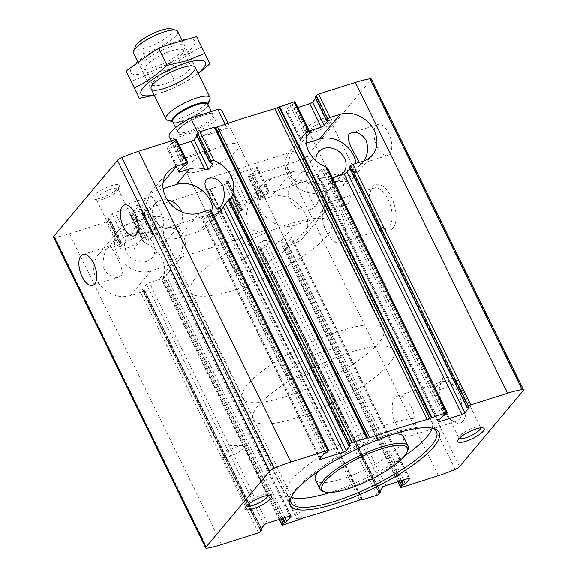<?xml version="1.0" encoding="UTF-8"?>
<svg xmlns="http://www.w3.org/2000/svg" width="577" height="577" viewBox="0 0 577 577"><rect width="100%" height="100%" fill="white"/><g stroke="black" fill="none" stroke-linecap="round" stroke-linejoin="round"><path stroke-width="0.43" stroke-dasharray="2.88 2.16" d="M178.113 257.493C182.815 252.055 183.926 244.648 181.459 235.265C177.29 228.896 172.393 226.436 166.775 227.886C162.303 230.23 162.433 235.265 167.164 242.989C171.456 253.014 174.593 258.265 176.569 258.734L178.113 257.493M264.8 229.963L262.384 231.478C256.44 233.692 246.336 227.886 246.112 217.991C246.884 208.47 249.04 202.678 252.589 200.63C253.851 198.935 268.428 224.403 264.8 229.963M121.689 275.424L119.266 276.938C113.33 279.153 103.218 273.347 103.002 263.444C103.773 253.923 105.93 248.139 109.471 246.09C110.734 244.396 125.31 269.863 121.689 275.424M261.042 528.857L143.723 289.38L143.11 289.575A1.471 0.375 -26.1 0 1 142.31 289.604A1.471 0.375 -26.1 0 1 142.404 289.344L146.551 284.396A2.452 0.627 -26.1 0 1 149.457 282.716L158.661 279.795A26.975 22.553 -140 0 0 167.864 273.714A26.975 22.553 -140 0 0 169.732 271.046C170.417 269.769 170.525 269.308 170.049 269.668L164.697 276.729A26.975 22.553 40 0 1 164.33 277.422L162.05 280.328M148.693 217.507L128.245 223.999A26.975 22.553 40 0 0 119.042 230.079A26.975 22.553 40 0 0 120.658 259.996A26.975 22.553 40 0 0 151.181 270.822L171.629 264.331A26.975 22.553 40 0 0 180.832 258.251A26.975 22.553 40 0 0 179.216 228.333A26.975 22.553 40 0 0 148.693 217.507L135.725 232.971L126.522 235.892A2.452 0.627 153.9 0 0 123.615 237.573L112.147 214.161A2.452 0.627 -26.1 0 1 115.054 212.48L137.542 205.34A2.452 0.627 -26.1 0 1 138.884 205.289A2.452 0.627 -26.1 0 1 138.725 205.722L134.571 210.67A1.471 0.375 -26.1 0 1 132.825 211.68L131.051 212.545L129.839 213.988A1.962 0.505 -26.1 0 0 129.717 214.334A1.962 0.505 -26.1 0 0 130.784 214.291L147.423 208.571A3.678 0.945 -26.1 0 1 149.919 207.511A458.607 117.924 -26.1 0 0 207.294 189.285A3.678 0.945 -26.1 0 1 209.199 188.946L210.41 189.004L224.828 184.416A1.962 0.505 -26.1 0 0 227.158 183.075L228.434 181.459L227.28 181.676A1.471 0.375 -26.1 0 1 226.48 181.705A1.471 0.375 -26.1 0 1 226.573 181.445L230.728 176.497A2.452 0.627 -26.1 0 1 233.635 174.817L256.123 167.669A2.452 0.627 -26.1 0 1 257.465 167.626A2.452 0.627 -26.1 0 1 257.306 168.051L253.152 172.999A1.471 0.375 -26.1 0 1 251.406 174.009L249.632 174.874L248.42 176.324A1.962 0.505 -26.1 0 0 248.298 176.663A1.962 0.505 -26.1 0 0 249.365 176.627L286.163 164.935A57.39 14.757 -26.1 0 0 302.925 158.639A4.904 1.262 -26.1 0 0 307.31 155.819L370.982 79.886A4.904 1.262 -26.1 0 0 371.292 79.027M123.615 237.573L119.461 242.52A1.471 0.375 153.9 0 0 119.367 242.78A1.471 0.375 153.9 0 0 120.175 242.751L120.788 242.556L109.313 219.145L109.854 219.123L108.577 220.739A1.962 0.505 -26.1 0 1 106.247 222.087L69.449 233.779A57.39 14.757 -26.1 0 1 54.916 237.421A4.904 1.262 -26.1 0 1 53.481 237.205M112.147 214.161L107.993 219.109A1.471 0.375 -26.1 0 0 107.899 219.368A1.471 0.375 -26.1 0 0 108.7 219.339L109.313 219.145M143.723 289.38L144.192 289.531L142.988 290.974A1.962 0.505 -26.1 0 1 140.658 292.323L130.438 295.568A26.975 22.553 40 0 1 99.915 284.742A26.975 22.553 40 0 1 98.292 254.825A26.975 22.553 40 0 1 107.495 248.745L117.722 245.499A1.962 0.505 153.9 0 0 120.045 244.15L108.577 220.739M120.045 244.15L121.257 242.708L120.788 242.556M279.434 519.35L162.252 280.148L162.57 279.174A26.975 22.553 40 0 0 144.877 243.054L143.305 241.474L129.839 213.988M143.262 241.972L144.517 240.025L145.974 239.967L132.212 211.874M135.725 232.971A26.975 22.553 -140 0 1 151.232 233.274L153.273 235.416L149.118 240.364L146.832 240.27A26.975 22.553 40 0 0 145.974 239.967M290.671 515.881L170.338 269.509L291.104 516.018M138.884 205.289L153.273 235.416L138.725 205.722M294.299 225.362L314.739 218.871A26.975 22.553 40 0 0 323.942 212.79A26.975 22.553 40 0 0 322.327 182.873A26.975 22.553 40 0 0 291.803 172.047L271.356 178.538A26.975 22.553 40 0 0 262.16 184.618A26.975 22.553 40 0 0 263.776 214.536A26.975 22.553 40 0 0 294.299 225.362L281.331 240.825L290.534 237.904A2.452 0.627 -26.1 0 1 291.868 237.854A2.452 0.627 -26.1 0 1 291.71 238.287L287.562 243.234A1.471 0.375 -26.1 0 1 285.817 244.244L284.035 245.11L282.831 246.552A1.962 0.505 -26.1 0 0 282.701 246.898A1.962 0.505 -26.1 0 0 283.776 246.862L293.996 243.609A26.975 22.553 40 0 0 303.199 237.536A26.975 22.553 40 0 0 301.583 207.619A26.975 22.553 40 0 0 271.06 196.793L260.833 200.039L249.365 176.627M260.833 200.039A1.962 0.505 153.9 0 1 259.765 200.075A1.962 0.505 153.9 0 1 259.888 199.729L261.1 198.286L262.874 197.421A1.471 0.375 153.9 0 0 264.619 196.411L268.774 191.463A2.452 0.627 153.9 0 0 268.932 191.037A2.452 0.627 153.9 0 0 267.591 191.081L258.395 194.002A26.975 22.553 -140 0 0 249.192 200.082A26.975 22.553 -140 0 0 247.317 202.751L233.635 174.817M321.23 212.04C325.926 206.595 327.044 199.188 324.577 189.804C320.408 183.436 315.511 180.976 309.885 182.426C305.421 184.77 305.55 189.804 310.275 197.529C314.566 207.561 317.703 212.805 319.687 213.274L321.23 212.04M348.219 203.465A16.185 7.847 -107.6 0 0 348.003 184.777A16.185 7.847 -107.6 0 0 336.434 173.994A16.185 7.847 -107.6 0 0 333.859 191.795A16.185 7.847 -107.6 0 0 346.236 204.842A16.185 7.847 -107.6 0 0 348.219 203.465M228.369 181.632L241.835 209.112L238.921 213.18A26.975 22.553 40 0 0 256.614 249.3L259.571 249.235L260.797 247.54L379.969 490.782M380.596 492.361L260.011 247.028A26.975 22.553 40 0 1 259.152 246.725L257.883 245.809L378.707 492.433M227.893 181.481L241.662 209.574A26.975 22.553 40 0 0 241.287 210.266L241.121 211.139L226.573 181.445M240.955 211.232L245.275 206.191L247.317 202.751M281.331 240.825A26.975 22.553 -140 0 1 265.824 240.522L262.052 240.443L257.905 245.391L378.8 492.174M179.57 170.842L168.65 148.556L179.238 145.195M211.499 163.147L197.493 134.556A1.471 0.375 -26.1 0 1 198.293 134.528A1.471 0.375 -26.1 0 1 198.2 134.787L197.031 136.179M197.493 134.556L196.519 134.823M167.424 199.967A16.185 13.531 40 0 0 154.975 204.02A16.185 13.531 40 0 0 155.941 221.972A16.185 13.531 40 0 0 174.261 228.463A16.185 13.531 40 0 0 179.779 224.821A16.185 13.531 40 0 0 181.604 211.853M146.594 261.46A16.185 13.531 40 0 0 152.119 257.811A16.185 13.531 40 0 0 148.412 237.039A16.185 13.531 40 0 0 127.308 237.01A16.185 13.531 40 0 0 128.282 254.962A16.185 13.531 40 0 0 146.594 261.46M304.75 135.256L290.202 105.562L286.055 110.51L300.603 140.204C300.127 140.564 300.235 140.103 300.92 138.826L287.231 110.892A2.452 0.627 -26.1 0 1 285.896 110.943L300.314 140.37L305.954 133.143A26.975 22.553 -140 0 1 306.322 132.45L308.601 129.551M295.063 101.898A1.962 0.505 -26.1 0 1 294.934 102.244L293.722 103.687L291.948 104.552A1.471 0.375 -26.1 0 0 290.202 105.562M445.949 414.416L326.135 169.847L324.671 169.912A26.975 22.553 -140 0 1 323.82 169.609L321.526 169.508L317.379 174.456L319.42 176.598A26.975 22.553 40 0 0 332.143 177.593M285.896 110.943A2.452 0.627 -26.1 0 1 286.055 110.51M287.231 110.892L297.819 107.531M307.44 132.155A26.975 22.553 40 0 0 302.788 136.158A26.975 22.553 40 0 0 300.92 138.826M334.133 177.139A16.185 13.531 40 0 0 337.819 176.512A16.185 13.531 40 0 0 341 174.975M315.814 160.68A16.185 13.531 40 0 0 331.876 177.06M310.152 209.501A16.185 13.531 40 0 0 315.677 205.859A16.185 13.531 40 0 0 311.969 185.087A16.185 13.531 40 0 0 290.873 185.058A16.185 13.531 40 0 0 291.839 203.01A16.185 13.531 40 0 0 310.152 209.501M163.183 225.932C166.811 220.378 152.241 194.932 150.965 196.598C147.445 198.639 145.281 204.402 144.488 213.879C144.632 223.761 154.831 229.704 160.767 227.446L163.183 225.932M306.3 180.471C309.921 174.918 295.359 149.472 294.082 151.138C290.556 153.179 288.399 158.942 287.606 168.419C287.743 178.3 297.941 184.243 303.877 181.986L306.3 180.471M328.58 450.637L210.764 210.143A1.962 0.505 153.9 0 0 210.886 209.797M176.483 139.569A1.962 0.505 -26.1 0 1 176.353 139.908L175.141 141.351L173.367 142.223A1.471 0.375 -26.1 0 0 171.621 143.226L167.474 148.174A2.452 0.627 -26.1 0 0 167.316 148.606A2.452 0.627 -26.1 0 0 168.65 148.556M210.764 210.143L209.552 211.586L207.77 212.451A1.471 0.375 153.9 0 0 206.025 213.461L201.878 218.409A2.452 0.627 153.9 0 0 201.719 218.842A2.452 0.627 153.9 0 0 203.061 218.791L212.257 215.87A26.975 22.553 40 0 0 213.62 215.387M350.023 168.744L351.184 167.352A1.471 0.375 153.9 0 0 351.285 167.092A1.471 0.375 153.9 0 0 350.477 167.121L349.503 167.395M315.612 98.508L316.78 97.116A1.471 0.375 -26.1 0 0 316.874 96.864A1.471 0.375 -26.1 0 0 316.073 96.893L315.1 97.16M362.724 162.548L361.18 163.789L359.017 162.447M389.713 153.972A16.185 7.847 -107.6 0 0 389.497 135.285A16.185 7.847 -107.6 0 0 377.935 124.502A16.185 7.847 -107.6 0 0 375.353 142.303A16.185 7.847 -107.6 0 0 387.73 155.357A16.185 7.847 -107.6 0 0 389.713 153.972M100.888 198.07A14.713 3.787 153.9 0 0 119.251 186.551A14.713 3.787 153.9 0 0 104.408 188.484A14.713 3.787 153.9 0 0 93.777 199.029A14.713 3.787 153.9 0 0 100.888 198.07M313.513 130.532A14.713 3.787 153.9 0 0 331.883 119.006A14.713 3.787 153.9 0 0 317.04 120.946A14.713 3.787 153.9 0 0 306.409 131.491A14.713 3.787 153.9 0 0 313.513 130.532M202.015 170.489A29.427 7.566 153.9 0 0 228.463 157.543A29.427 7.566 153.9 0 0 238.813 145.166A29.427 7.566 153.9 0 0 209.062 151.318A29.427 7.566 153.9 0 0 185.96 171.059A29.427 7.566 153.9 0 0 202.015 170.489M463.014 421.022A23.859 11.562 -107.6 0 0 459.732 387.412A23.859 11.562 -107.6 0 0 440.756 383.33A23.859 11.562 -107.6 0 0 452.779 421.188A23.859 11.562 -107.6 0 0 463.014 421.022M393.081 227.944A23.859 11.562 -107.6 0 0 389.8 194.334A23.859 11.562 -107.6 0 0 370.816 190.251A23.859 11.562 -107.6 0 0 382.847 228.11A23.859 11.562 -107.6 0 0 393.081 227.944M327.39 167.9L326.135 169.847M438.116 421.672L317.379 174.456L438.275 421.239M250.598 269.668A29.427 7.566 153.9 0 0 277.054 256.715A29.427 7.566 153.9 0 0 287.404 244.345A29.427 7.566 153.9 0 0 257.645 250.497A29.427 7.566 153.9 0 0 234.543 270.238A29.427 7.566 153.9 0 0 250.598 269.668M233.31 290.289A78.479 20.181 153.9 0 0 303.848 255.755A78.479 20.181 153.9 0 0 331.45 222.765A78.479 20.181 153.9 0 0 252.099 239.174A78.479 20.181 153.9 0 0 190.497 291.818A78.479 20.181 153.9 0 0 233.31 290.289M295.871 417.986A78.479 20.181 153.9 0 0 366.409 383.46A78.479 20.181 153.9 0 0 394.004 350.463A78.479 20.181 153.9 0 0 314.653 366.871A78.479 20.181 153.9 0 0 253.058 419.515A78.479 20.181 153.9 0 0 295.871 417.986A78.479 20.181 153.9 0 0 366.409 383.46A78.479 20.181 153.9 0 0 394.004 350.463A78.479 20.181 153.9 0 0 314.653 366.871A78.479 20.181 153.9 0 0 253.058 419.515A78.479 20.181 153.9 0 0 295.871 417.986M330.094 492.469A80.931 20.808 153.9 0 0 330.873 492.231A80.931 20.808 153.9 0 0 404.434 456.054M432.137 428.17A80.931 20.808 153.9 0 0 432.079 422.602A80.931 20.808 153.9 0 0 350.246 439.515A80.931 20.808 153.9 0 0 286.726 493.811A80.931 20.808 153.9 0 0 291.089 497.266M432.562 428.264A80.931 20.808 153.9 0 0 431.401 427.853A80.931 20.808 153.9 0 0 354.624 448.459A80.931 20.808 153.9 0 0 291.284 496.494A80.931 20.808 153.9 0 0 290.895 497.662M315.352 479.783A49.045 12.615 153.9 0 0 342.111 478.823A49.045 12.615 153.9 0 0 386.201 457.244A49.045 12.615 153.9 0 0 403.446 436.623M394.206 433.882A49.045 12.615 153.9 0 0 318.85 470.796M323.005 491.38A49.045 12.615 153.9 0 0 346.698 488.192A49.045 12.615 153.9 0 0 407.925 449.779M389.489 226.227A21.01 10.184 -107.6 0 0 389.208 201.972A21.01 10.184 -107.6 0 0 374.199 187.972A21.01 10.184 -107.6 0 0 369.893 193.035A21.01 10.184 -107.6 0 0 380.481 226.372A21.01 10.184 -107.6 0 0 386.922 228.016A21.01 10.184 -107.6 0 0 389.489 226.227M342.803 241.056A21.01 10.184 -107.6 0 0 342.522 216.801A21.01 10.184 -107.6 0 0 327.512 202.801A21.01 10.184 -107.6 0 0 324.938 204.597A21.01 10.184 -107.6 0 0 322.767 220.154A21.01 10.184 -107.6 0 0 326.344 231.413A21.01 10.184 -107.6 0 0 340.228 242.845A21.01 10.184 -107.6 0 0 342.803 241.056M459.429 419.306A21.01 10.184 -107.6 0 0 459.148 395.05A21.01 10.184 -107.6 0 0 444.139 381.051A21.01 10.184 -107.6 0 0 439.825 386.114A21.01 10.184 -107.6 0 0 450.413 419.45A21.01 10.184 -107.6 0 0 456.854 421.095A21.01 10.184 -107.6 0 0 459.429 419.306M412.735 434.135A21.01 10.184 -107.6 0 0 412.454 409.879A21.01 10.184 -107.6 0 0 397.445 395.88A21.01 10.184 -107.6 0 0 394.87 397.676A21.01 10.184 -107.6 0 0 392.706 413.233A21.01 10.184 -107.6 0 0 396.284 424.492A21.01 10.184 -107.6 0 0 410.168 435.923A21.01 10.184 -107.6 0 0 412.735 434.135M441.65 389.064A12.059 3.101 153.9 0 0 452.491 383.763A12.059 3.101 153.9 0 0 456.732 378.692A12.059 3.101 153.9 0 0 454.885 378.007A12.059 3.101 153.9 0 0 444.542 381.209A12.059 3.101 153.9 0 0 435.664 387.419A12.059 3.101 153.9 0 0 435.072 389.302A12.059 3.101 153.9 0 0 441.65 389.064M480.713 427.831A12.059 3.101 153.9 0 0 480.627 427.463A12.059 3.101 153.9 0 0 479.876 426.915A12.059 3.101 153.9 0 0 468.43 429.988A12.059 3.101 153.9 0 0 458.996 437.142A12.059 3.101 153.9 0 0 458.967 438.073A12.059 3.101 153.9 0 0 459.205 438.369M229.026 456.609A12.059 3.101 153.9 0 0 239.866 451.301A12.059 3.101 153.9 0 0 244.107 446.23A12.059 3.101 153.9 0 0 242.261 445.545A12.059 3.101 153.9 0 0 231.911 448.755A12.059 3.101 153.9 0 0 223.039 454.964A12.059 3.101 153.9 0 0 222.448 456.84A12.059 3.101 153.9 0 0 229.026 456.609M268.081 495.376A12.059 3.101 153.9 0 0 268.002 495.008A12.059 3.101 153.9 0 0 267.245 494.453A12.059 3.101 153.9 0 0 255.806 497.525A12.059 3.101 153.9 0 0 246.372 504.687A12.059 3.101 153.9 0 0 246.343 505.618A12.059 3.101 153.9 0 0 246.581 505.906M315.583 131.722A12.059 3.101 153.9 0 0 330.628 122.274A12.059 3.101 153.9 0 0 330.657 121.343A12.059 3.101 153.9 0 0 318.468 123.867A12.059 3.101 153.9 0 0 308.998 131.953A12.059 3.101 153.9 0 0 309.755 132.508A12.059 3.101 153.9 0 0 315.583 131.722M339.471 180.493A12.059 3.101 153.9 0 0 353.961 171.996A12.059 3.101 153.9 0 0 354.552 170.121A12.059 3.101 153.9 0 0 347.974 170.352A12.059 3.101 153.9 0 0 337.134 175.66A12.059 3.101 153.9 0 0 332.893 180.731A12.059 3.101 153.9 0 0 334.739 181.416A12.059 3.101 153.9 0 0 339.471 180.493M102.951 199.26A12.059 3.101 153.9 0 0 118.004 189.819A12.059 3.101 153.9 0 0 118.033 188.888A12.059 3.101 153.9 0 0 105.836 191.405A12.059 3.101 153.9 0 0 96.373 199.498A12.059 3.101 153.9 0 0 97.124 200.046A12.059 3.101 153.9 0 0 102.951 199.26M126.846 248.031A12.059 3.101 153.9 0 0 141.336 239.542A12.059 3.101 153.9 0 0 141.928 237.659A12.059 3.101 153.9 0 0 135.35 237.897A12.059 3.101 153.9 0 0 124.509 243.198A12.059 3.101 153.9 0 0 120.268 248.269A12.059 3.101 153.9 0 0 122.115 248.954A12.059 3.101 153.9 0 0 126.846 248.031M306.228 143.255L299.023 145.548A26.975 22.553 40 0 0 289.82 151.628A26.975 22.553 40 0 0 291.435 181.546A26.975 22.553 40 0 0 321.959 192.372L342.406 185.873A26.975 22.553 40 0 0 351.609 179.8A26.975 22.553 40 0 0 355.944 163.421M163.111 188.715L155.905 191.009A26.975 22.553 40 0 0 146.702 197.089A26.975 22.553 40 0 0 148.325 227.006A26.975 22.553 40 0 0 178.848 237.832L199.289 231.334A26.975 22.553 40 0 0 208.492 225.254A26.975 22.553 40 0 0 212.985 214.089M169.277 137.009A29.427 7.566 153.9 0 0 173.497 138.682L200.623 130.063A29.427 7.566 153.9 0 0 222.131 111.116M302.73 376.081A29.427 7.566 153.9 0 0 329.186 363.135A29.427 7.566 153.9 0 0 339.536 350.758A29.427 7.566 153.9 0 0 309.777 356.911A29.427 7.566 153.9 0 0 286.675 376.658A29.427 7.566 153.9 0 0 302.73 376.081M200.623 130.063L210.006 149.219A29.427 7.566 -26.1 0 1 194.716 155.588A29.427 7.566 -26.1 0 1 182.88 157.838L173.497 138.682M225.196 124.307L227.295 128.599A29.427 7.566 -26.1 0 0 200.169 137.218L227.295 128.599M198.005 132.797L200.169 137.218M285.442 396.702A78.479 20.181 153.9 0 0 355.98 362.176A78.479 20.181 153.9 0 0 383.582 329.186A78.479 20.181 153.9 0 0 304.23 345.587A78.479 20.181 153.9 0 0 242.628 398.231A78.479 20.181 153.9 0 0 285.442 396.702M135.4 46.463A20.765 5.337 153.9 0 0 148.953 46.888A20.765 5.337 153.9 0 0 171.311 33.43A20.765 5.337 153.9 0 0 171.347 28.85M133.575 52.983A24.522 6.304 153.9 0 0 152.559 50.466A24.522 6.304 153.9 0 0 176.043 35.702A24.522 6.304 153.9 0 0 177.622 31.403M167.489 120.204A24.522 6.304 153.9 0 0 187.922 115.292A24.522 6.304 153.9 0 0 208.427 101.804A24.522 6.304 153.9 0 0 209.949 99.403M210.006 149.219L182.88 157.838M154.109 67.12A24.522 6.304 153.9 0 0 184.727 47.913A24.522 6.304 153.9 0 0 171.405 46.499A24.522 6.304 153.9 0 0 147.106 58.919A24.522 6.304 153.9 0 0 142.267 68.713A24.522 6.304 153.9 0 0 154.109 67.12M154.946 50.459A35.803 9.203 153.9 0 0 130.445 70.567A35.803 9.203 153.9 0 0 150.135 71.858A35.803 9.203 153.9 0 0 194.543 44.479A35.803 9.203 153.9 0 0 162.526 46.737M196.555 36.524L201.611 47.018C189.797 52.658 178.892 60.159 168.895 69.514L149.32 74.101L131.123 81.516M154.247 95.176L172.667 88.49L177.153 86.377L181.712 84.062L198.293 73.596M198.156 73.329A35.803 9.203 -26.1 0 1 180.998 84.444A35.803 9.203 -26.1 0 1 173.417 88.158A35.803 9.203 -26.1 0 1 154.109 94.902M179.245 66.297A21.205 5.453 -26.1 0 1 189.494 64.912A21.205 5.453 -26.1 0 1 190.814 65.879A21.205 5.453 -26.1 0 1 174.175 80.109A21.205 5.453 -26.1 0 1 152.732 84.538A21.205 5.453 -26.1 0 1 152.775 82.9A21.205 5.453 -26.1 0 1 179.245 66.297M171.643 50.776A21.205 5.453 -26.1 0 1 183.212 50.358A21.205 5.453 -26.1 0 1 183.161 51.995A21.205 5.453 -26.1 0 1 166.565 64.588A21.205 5.453 -26.1 0 1 146.45 69.983A21.205 5.453 -26.1 0 1 145.123 69.016A21.205 5.453 -26.1 0 1 152.58 60.102A21.205 5.453 -26.1 0 1 171.643 50.776M201.611 47.018L209.877 63.881M168.895 69.514L177.153 86.377M264.367 524.89L146.551 284.396M267.281 523.216L149.457 282.716M126.522 235.892L115.054 212.48M119.461 242.52L107.993 219.109M260.22 529.845L142.404 289.344M260.595 529.39L143.11 289.575M120.175 242.751L108.7 219.339M262.016 530.032L144.192 289.531M121.257 242.708L109.789 219.296M258.474 532.816L140.658 292.323M260.804 531.475L142.988 290.974M117.722 245.499L106.247 222.087M221.676 544.508L69.449 233.779M283.011 525.027L162.57 279.174M144.877 243.054L130.784 214.291M144.517 240.025L131.051 212.545M281.093 518.824L163.464 278.705M282.391 518.413L164.33 277.422M146.832 240.27L132.825 211.68M284.937 517.605L165.902 274.616M283.004 518.218L164.697 276.729M149.118 240.364L134.571 210.67M289.769 516.069L169.732 271.046M151.232 233.274L137.542 205.34M408.35 478.405L290.534 237.904M409.252 478.218L291.71 238.287M268.774 191.463L257.306 168.051M267.591 191.081L256.123 167.669M403.518 479.934L287.562 243.234M264.619 196.411L253.152 172.999M401.585 480.554L285.817 244.244M262.874 197.421L251.406 174.009M400.972 480.749L285.204 244.439M399.673 481.16L284.035 245.11M261.1 198.286L249.632 174.874M262.261 197.615L250.793 174.204M398.015 481.687L282.831 246.552M259.888 199.729L248.42 176.324M401.592 487.356L283.776 246.862M377.055 495.153L256.614 249.3M379.385 493.804L259.571 249.235M240.623 210.562L227.158 183.075M238.921 213.18L224.828 184.416M379.623 491.193L260.011 247.028M379.176 491.727L259.152 246.725M241.287 210.266L227.28 181.676M382.948 487.226L262.052 240.443M245.275 206.191L230.728 176.497M385.862 485.546L265.824 240.522M350.261 445.177L229.646 198.971M212.3 163.572L198.2 134.787M210.641 162.844L196.88 134.751M308.399 129.724L294.934 102.244M307.188 131.174L293.722 103.687M306.322 132.45L292.561 104.358M444.788 415.087L324.671 169.912M444.175 415.281L323.82 169.609M305.954 133.143L291.948 104.552M187.821 163.32L176.353 139.908M186.609 164.762L175.141 141.351M327.368 452.087L209.552 211.586M326.207 452.757L208.384 212.257M185.448 165.433L173.98 142.021M325.594 452.952L207.77 212.451M323.848 453.962L206.025 213.461M183.089 166.638L171.621 143.226M184.835 165.628L173.367 142.223M178.942 171.585L167.474 148.174M319.694 458.91L201.878 218.409M320.322 458.16L203.061 218.791M468.841 407.506L351.184 167.352M328.082 120.189L316.78 97.116M468.3 407.622L350.477 167.121M327.541 120.305L316.073 96.893M326.928 120.499L315.46 97.087M467.687 407.816L349.864 167.316M438.39 475.664L286.163 164.935M297.436 520.44L145.209 209.711M459.537 466.548L307.31 155.819M523.202 390.615L370.982 79.886M362.637 499.732L210.41 189.004M362.19 499.805L209.963 189.068M361.426 499.675L209.199 188.946M359.521 500.021L207.294 189.285M302.146 518.24L149.919 207.511M299.643 519.3L147.423 208.571M298.042 520.18L145.815 209.451M455.152 469.368L302.925 158.639M447.161 412.973L327.347 168.405M442.429 416.291L321.526 169.508M438.902 420.496L319.42 176.598M207.136 548.15L54.916 237.421M349.72 445.285L229.365 199.613M349.107 445.48L228.99 200.306M299.023 145.548L306.185 137.001M321.959 192.372L334.927 176.901M342.406 185.873L363.157 161.134M155.905 191.009L163.075 182.462M178.848 237.832L199.592 213.086M199.289 231.334L212.257 215.87M291.803 172.047L271.06 196.793M271.356 178.538L258.395 194.002M314.739 218.871L293.996 243.609M128.245 223.999L107.495 248.745M151.181 270.822L130.438 295.568M171.629 264.331L158.661 279.795M212.877 118.61A20.599 5.294 153.9 0 0 193.41 119.288A20.599 5.294 153.9 0 0 180.832 134.29A20.599 5.294 153.9 0 0 212.877 118.61M172.711 121.711A19.907 5.121 153.9 0 0 173.309 121.971A19.907 5.121 153.9 0 0 189.898 117.982A19.907 5.121 153.9 0 0 206.537 107.033A19.907 5.121 153.9 0 0 207.778 105.086A19.907 5.121 153.9 0 0 207.944 104.451M172.747 121.797L173.309 121.971L172.624 121.538A19.618 5.042 153.9 0 0 187.806 119.526A19.618 5.042 153.9 0 0 206.595 107.711A19.618 5.042 153.9 0 0 207.857 104.278L207.778 105.086L207.987 104.538M211.644 118.018A19.618 5.042 153.9 0 0 212.906 114.578A19.618 5.042 153.9 0 0 193.071 118.682A19.618 5.042 153.9 0 0 177.673 131.845A19.618 5.042 153.9 0 0 192.855 129.825A19.618 5.042 153.9 0 0 211.644 118.018M252.582 200.623L166.767 227.886M262.384 231.478L176.569 258.734M109.471 246.083L82.922 254.522M119.273 276.938L92.717 285.37M260.126 530.097L142.31 289.604M119.367 242.78L107.899 219.368M261.388 528.453L144.257 289.358M121.321 242.535L109.854 219.123M279.181 519.43L162.043 280.328M143.255 241.979L129.717 214.334M409.684 478.355L291.868 237.854M268.932 191.037L257.465 167.626M397.762 481.766L282.701 246.898M259.765 200.075L248.298 176.663M336.434 173.994L309.885 182.426M346.236 204.842L319.687 213.281M241.936 209.025L228.434 181.459M240.948 211.24L226.48 181.705M212.747 164.027L198.293 134.528M152.119 257.811L179.779 224.821M127.308 237.01L154.975 204.02M315.677 205.859L343.337 172.862M290.873 185.058L318.533 152.061M150.965 196.598L124.416 205.03M160.767 227.453L134.217 235.885M294.082 151.138L208.268 178.394M303.877 181.993L218.063 209.249M319.535 459.335L201.719 218.842M178.783 172.018L167.316 148.606M469.101 407.593L351.285 167.092M328.342 120.276L316.874 96.864M377.935 124.502L351.379 132.934M387.73 155.357L361.18 163.789M350.52 445.256L229.704 198.639M185.96 171.059L234.543 270.238M238.813 145.166L287.404 244.345M190.497 291.818L242.628 398.231M331.45 222.765L383.582 329.186M286.726 493.811L291.104 502.747M432.079 422.602L436.457 431.538M291.284 496.494L290.361 498.903M431.401 427.853L433.875 428.603M380.481 226.372L382.847 228.11M369.893 193.035L370.816 190.251M374.199 187.972L327.512 202.801M386.922 228.016L340.228 242.845M322.767 220.154L323.755 226.04L326.344 231.413M450.413 419.45L452.779 421.188M439.825 386.114L440.756 383.33M444.139 381.051L397.445 395.88M456.854 421.095L410.168 435.923M392.706 413.233L393.694 419.118L396.284 424.492M454.885 378.007L442.941 377.957L435.664 387.419M435.072 389.302L458.967 438.073M456.732 378.692L480.627 427.463M458.996 437.142L457.749 440.41M479.876 426.915L483.223 427.932M242.261 445.545L230.317 445.494L223.039 454.964M222.448 456.84L246.343 505.618M244.107 446.23L268.002 495.008M246.372 504.687L245.117 507.955M267.245 494.453L270.591 495.47M330.628 122.274L331.883 119.006M309.755 132.508L306.409 131.491M308.998 131.953L332.893 180.731M330.657 121.343L354.552 170.121M334.739 181.416L346.683 181.466L353.961 171.996M118.004 189.819L119.251 186.551M97.124 200.046L93.777 199.029M96.373 199.498L120.268 248.269M118.033 188.888L141.928 237.659M122.115 248.954L134.059 249.004L141.336 239.542M289.82 151.628L302.788 136.158M351.609 179.8L372.36 155.054M146.702 197.089L167.453 172.343M208.492 225.254L221.46 209.79M262.16 184.618L249.192 200.082M323.942 212.79L303.199 237.536M119.042 230.079L98.292 254.825M180.832 258.251L167.864 273.714M171.203 140.939L286.675 376.658M228.117 123.327L339.536 350.758M137.651 61.299L151.16 88.88M181.697 39.726L195.206 67.3M175.603 127.625L177.673 131.845L178.228 130.142L181.409 126.825C186.559 122.281 198.668 116.092 206.833 114.419C214.702 113.388 211.903 114.643 212.704 114.369L211.406 111.512M180.998 84.444L181.712 84.069M173.417 88.158L172.667 88.497M152.775 82.9L151.217 86.983M189.494 64.912L193.677 66.182M190.814 65.879L183.212 50.358M152.732 84.538L145.123 69.016M183.161 51.995L184.727 47.913M146.45 69.983L142.267 68.713"/><path stroke-width="0.87" d="M94.7 283.992A16.185 7.847 -107.6 0 0 94.484 265.305A16.185 7.847 -107.6 0 0 82.922 254.522A16.185 7.847 -107.6 0 0 80.34 272.322A16.185 7.847 -107.6 0 0 92.717 285.37A16.185 7.847 -107.6 0 0 94.7 283.992M290.945 516.451L286.798 521.399A1.471 0.375 -26.1 0 1 285.052 522.409L283.278 523.274L282.066 524.717A1.962 0.505 -26.1 0 0 281.937 525.063A1.962 0.505 -26.1 0 0 283.011 525.027L299.643 519.3A3.678 0.945 -26.1 0 1 302.146 518.24A458.607 117.924 -26.1 0 0 359.521 500.021A3.678 0.945 -26.1 0 1 361.426 499.675L362.637 499.732L377.055 495.153A1.962 0.505 -26.1 0 0 379.385 493.804L380.654 492.188L379.507 492.405A1.471 0.375 -26.1 0 1 378.707 492.433A1.471 0.375 -26.1 0 1 378.8 492.174L382.948 487.226A2.452 0.627 -26.1 0 1 385.862 485.546L408.35 478.405A2.452 0.627 -26.1 0 1 409.684 478.355A2.452 0.627 -26.1 0 1 409.526 478.787L405.379 483.735A1.471 0.375 -26.1 0 1 403.633 484.738L401.859 485.61L400.647 487.053A1.962 0.505 -26.1 0 0 400.517 487.392A1.962 0.505 -26.1 0 0 401.592 487.356L438.39 475.664A57.39 14.757 -26.1 0 0 455.152 469.368A4.904 1.262 -26.1 0 0 459.537 466.548L523.202 390.615A4.904 1.262 -26.1 0 0 523.519 389.756A4.904 1.262 -26.1 0 0 522.084 389.54A57.39 14.757 -26.1 0 0 507.551 393.182L470.753 404.874A1.962 0.505 -26.1 0 0 468.423 406.222L467.146 407.838L468.3 407.622A1.471 0.375 -26.1 0 1 469.101 407.593A1.471 0.375 -26.1 0 1 469.007 407.852L464.853 412.8A2.452 0.627 -26.1 0 1 461.946 414.481L439.458 421.621A2.452 0.627 -26.1 0 1 438.116 421.672A2.452 0.627 -26.1 0 1 438.275 421.239L442.429 416.291A1.471 0.375 -26.1 0 1 444.175 415.281L445.949 414.416L447.161 412.973A1.962 0.505 -26.1 0 0 447.283 412.627A1.962 0.505 -26.1 0 0 446.216 412.67L429.577 418.39A3.678 0.945 -26.1 0 1 427.081 419.45A458.607 117.924 -26.1 0 0 369.706 437.676A3.678 0.945 -26.1 0 1 367.801 438.015L366.59 437.957L352.172 442.545A1.962 0.505 -26.1 0 0 349.842 443.886L348.566 445.502L349.72 445.285A1.471 0.375 -26.1 0 1 350.52 445.256A1.471 0.375 -26.1 0 1 350.427 445.516L346.272 450.464A2.452 0.627 -26.1 0 1 343.365 452.144L320.877 459.292A2.452 0.627 -26.1 0 1 319.535 459.335A2.452 0.627 -26.1 0 1 319.694 458.91L323.848 453.962A1.471 0.375 -26.1 0 1 325.594 452.952L327.368 452.087L328.58 450.637A1.962 0.505 -26.1 0 0 328.702 450.298A1.962 0.505 -26.1 0 0 327.635 450.334L290.837 462.026A57.39 14.757 -26.1 0 0 274.075 468.322A4.904 1.262 -26.1 0 0 269.69 471.142L206.018 547.075A4.904 1.262 -26.1 0 0 205.708 547.934A4.904 1.262 -26.1 0 0 207.136 548.15A57.39 14.757 -26.1 0 0 221.676 544.508L258.474 532.816A1.962 0.505 -26.1 0 0 260.804 531.475L262.073 529.859L260.927 530.068A1.471 0.375 -26.1 0 1 260.126 530.097A1.471 0.375 -26.1 0 1 260.22 529.845L264.367 524.89A2.452 0.627 -26.1 0 1 267.281 523.216L289.769 516.069A2.452 0.627 -26.1 0 1 291.104 516.018A2.452 0.627 -26.1 0 1 290.945 516.451L290.671 515.881M212.747 164.027L208.6 169.429L204.828 169.35A26.975 22.553 40 0 0 189.321 169.047L180.118 171.968A2.452 0.627 -26.1 0 1 178.783 172.018A2.452 0.627 -26.1 0 1 178.942 171.585L183.089 166.638A1.471 0.375 -26.1 0 1 184.835 165.628L186.609 164.762L187.821 163.32A1.962 0.505 -26.1 0 0 187.951 162.974L176.483 139.569A1.962 0.505 -26.1 0 0 175.408 139.605L138.61 151.297A57.39 14.757 -26.1 0 0 121.848 157.593A4.904 1.262 -26.1 0 0 117.463 160.413L53.798 236.346A4.904 1.262 -26.1 0 0 53.481 237.205L205.708 547.934M179.238 145.195L191.138 141.415A2.452 0.627 -26.1 0 0 194.052 139.735L197.031 136.179M346.272 450.464L225.376 203.681L229.531 198.733L229.365 199.613A26.975 22.553 -140 0 1 228.99 200.306L231.73 196.692A26.975 22.553 40 0 0 214.031 160.572L211.081 160.637L197.615 133.157A1.962 0.505 -26.1 0 1 199.945 131.808L214.363 127.228L215.574 127.286A3.678 0.945 -26.1 0 0 217.479 126.94A458.607 117.924 -26.1 0 1 274.854 108.721A3.678 0.945 -26.1 0 0 277.357 107.661L293.989 101.934A1.962 0.505 -26.1 0 1 295.063 101.898L308.601 129.544M212.3 163.572L212.747 164.481L211.499 163.147A26.975 22.553 -140 0 0 210.641 162.844L209.855 162.332M196.519 134.823L197.615 133.157M181.604 211.853A16.185 13.531 40 0 0 167.424 199.967M308.399 129.724L308.082 130.698A26.975 22.553 40 0 0 325.774 166.818L327.347 168.405M470.753 404.874L352.929 164.38L363.157 161.134A26.975 22.553 40 0 0 372.36 155.054A26.975 22.553 40 0 0 370.737 125.137A26.975 22.553 40 0 0 340.214 114.311L329.994 117.557A1.962 0.505 -26.1 0 0 327.664 118.898L326.394 120.514L327.541 120.305A1.471 0.375 -26.1 0 1 328.342 120.276A1.471 0.375 -26.1 0 1 328.248 120.528L324.101 125.476A2.452 0.627 -26.1 0 1 321.187 127.156L311.991 130.085A26.975 22.553 40 0 0 307.44 132.155M297.819 107.531L309.719 103.752A2.452 0.627 -26.1 0 0 312.633 102.071L315.612 98.508M341 174.975A16.185 13.531 40 0 0 343.337 172.862A16.185 13.531 40 0 0 339.629 152.097A16.185 13.531 40 0 0 318.533 152.061A16.185 13.531 40 0 0 315.814 160.68M331.876 177.06A16.185 13.531 40 0 0 334.133 177.139M136.194 234.507A16.185 7.847 -107.6 0 0 135.977 215.812A16.185 7.847 -107.6 0 0 124.416 205.03A16.185 7.847 -107.6 0 0 121.841 222.83A16.185 7.847 -107.6 0 0 134.217 235.885A16.185 7.847 -107.6 0 0 136.194 234.507M219.613 208.008L218.063 209.249C216.094 208.802 212.971 203.573 208.686 193.569C203.933 185.801 203.789 180.745 208.268 178.401C213.879 176.959 218.762 179.389 222.917 185.7C225.427 195.127 224.33 202.563 219.613 208.008M328.702 450.298L210.886 209.797A1.962 0.505 153.9 0 0 209.819 209.84L199.592 213.086A26.975 22.553 40 0 1 169.068 202.26A26.975 22.553 40 0 1 167.453 172.343A26.975 22.553 40 0 1 176.656 166.263L186.876 163.017A1.962 0.505 -26.1 0 1 187.951 162.974M332.143 177.593A26.975 22.553 40 0 0 334.927 176.901L344.13 173.98A2.452 0.627 153.9 0 0 347.037 172.299L350.023 168.744M467.211 407.665L349.503 167.395M315.1 97.16L316.196 95.486A1.962 0.505 -26.1 0 1 318.526 94.145L355.324 82.453A57.39 14.757 -26.1 0 1 369.864 78.811A4.904 1.262 -26.1 0 1 371.292 79.027L523.519 389.756M352.929 164.38A1.962 0.505 153.9 0 0 350.607 165.722L349.395 167.164M359.017 162.447C356.701 155.985 341.584 135.148 351.379 132.941C356.99 131.498 361.88 133.936 366.034 140.24C368.544 147.892 367.91 154.65 364.13 160.5M253.115 508.806A14.713 3.787 153.9 0 0 267.692 501.348A14.713 3.787 153.9 0 0 270.591 495.47A14.713 3.787 153.9 0 0 256.635 499.22A14.713 3.787 153.9 0 0 245.117 507.955A14.713 3.787 153.9 0 0 253.115 508.806M465.74 441.261A14.713 3.787 153.9 0 0 480.316 433.81A14.713 3.787 153.9 0 0 483.223 427.932A14.713 3.787 153.9 0 0 469.26 431.675A14.713 3.787 153.9 0 0 457.749 440.41A14.713 3.787 153.9 0 0 465.74 441.261M335.396 503.692A82.893 21.313 153.9 0 0 417.524 461.715A82.893 21.313 153.9 0 0 433.875 428.603A82.893 21.313 153.9 0 0 355.237 449.707A82.893 21.313 153.9 0 0 290.361 498.903A82.893 21.313 153.9 0 0 335.396 503.692M213.62 215.387A26.975 22.553 40 0 0 221.46 209.79A26.975 22.553 40 0 0 223.328 207.121L225.376 203.681M228.99 200.306L348.631 445.329M196.404 134.6L209.869 162.087L211.081 160.637M404.434 456.054A80.931 20.808 153.9 0 0 432.137 428.17M291.089 497.266A80.931 20.808 153.9 0 0 330.094 492.469M290.895 497.662A80.931 20.808 153.9 0 0 291.104 502.747A80.931 20.808 153.9 0 0 335.251 501.168A80.931 20.808 153.9 0 0 407.997 465.56A80.931 20.808 153.9 0 0 436.457 431.538A80.931 20.808 153.9 0 0 432.562 428.264M407.232 451.596A47.574 12.232 153.9 0 0 359.233 457.857A47.574 12.232 153.9 0 0 324.858 491.943A47.574 12.232 153.9 0 0 347.844 488.849A47.574 12.232 153.9 0 0 407.232 451.596L407.925 449.779A49.045 12.615 153.9 0 0 408.033 445.992L403.446 436.623A49.045 12.615 153.9 0 0 394.206 433.882M318.85 470.796A49.045 12.615 153.9 0 0 315.352 479.783L319.939 489.145A49.045 12.615 153.9 0 0 323.005 491.38L324.858 491.943M408.033 445.992A49.045 12.615 153.9 0 0 358.44 456.241A49.045 12.615 153.9 0 0 319.939 489.145M459.205 438.369A12.059 3.101 153.9 0 0 465.545 437.842A12.059 3.101 153.9 0 0 480.713 427.831M246.581 505.906A12.059 3.101 153.9 0 0 252.921 505.38A12.059 3.101 153.9 0 0 268.081 495.376M355.944 163.421A26.975 22.553 40 0 0 319.47 139.05L306.228 143.255M212.985 214.089A26.975 22.553 40 0 0 201.849 190.259A26.975 22.553 40 0 0 176.353 184.51L163.111 188.715M228.117 123.327L222.131 111.116A29.427 7.566 153.9 0 0 217.911 109.442L225.196 124.307M217.911 109.442L190.785 118.061A29.427 7.566 153.9 0 0 169.277 137.009L171.203 140.939M190.785 118.061L198.005 132.797M181.697 39.726L177.622 31.403A24.522 6.304 153.9 0 0 176.093 30.285L171.347 28.85A20.765 5.337 153.9 0 0 151.65 34.137A20.765 5.337 153.9 0 0 135.4 46.463L133.633 51.086A24.522 6.304 153.9 0 0 133.575 52.983L137.651 61.299M176.093 30.285A24.522 6.304 153.9 0 0 152.826 36.531A24.522 6.304 153.9 0 0 133.633 51.086M207.987 104.538L209.949 99.403A24.522 6.304 153.9 0 0 210.006 97.506A24.522 6.304 153.9 0 0 185.21 102.634A24.522 6.304 153.9 0 0 165.96 119.086A24.522 6.304 153.9 0 0 167.489 120.204L172.747 121.797M163.269 46.405L162.526 46.737A35.803 9.203 153.9 0 0 154.946 50.459L163.269 46.405L196.555 36.524L204.821 53.387L186.623 60.794L167.049 65.381C157.052 74.743 146.147 82.237 134.326 87.877L139.382 98.379L154.247 95.176M139.382 98.379L126.067 71.014L154.232 50.834M198.293 73.596L209.877 63.881L204.821 53.387M154.109 94.902A35.803 9.203 -26.1 0 1 144.971 85.793A35.803 9.203 -26.1 0 1 185.808 63.037A35.803 9.203 -26.1 0 1 198.156 73.329M181.827 67.783A24.522 6.304 -26.1 0 1 193.677 66.182A24.522 6.304 -26.1 0 1 175.956 83.752A24.522 6.304 -26.1 0 1 151.217 86.983A24.522 6.304 -26.1 0 1 181.827 67.783M158.783 48.518L167.049 65.381M126.067 71.014L134.326 87.877M260.927 530.068L260.595 529.39M261.54 529.874L261.042 528.857M282.066 524.717L279.434 519.35M283.278 523.274L281.093 518.824M284.439 522.603L282.391 518.413M286.798 521.399L284.937 517.605M285.052 522.409L283.004 518.218M409.526 478.787L409.252 478.218M405.379 483.735L403.518 479.934M403.633 484.738L401.585 480.554M403.02 484.94L400.972 480.749M401.859 485.61L399.673 481.16M400.647 487.053L398.015 481.687M380.12 492.21L379.623 491.193M379.507 492.405L379.176 491.727M204.828 169.35L191.138 141.415M180.118 171.968L179.57 170.842M208.6 169.429L194.052 139.735M349.842 443.886L230.028 199.317M214.031 160.572L199.945 131.808M308.082 130.698L293.989 101.934M321.187 127.156L309.719 103.752M327.635 450.334L209.819 209.84M186.876 163.017L175.408 139.605M320.877 459.292L320.322 458.16M461.946 414.481L344.13 173.98M464.853 412.8L347.037 172.299M324.101 125.476L312.633 102.071M326.452 120.341L314.984 96.929M468.423 406.222L350.607 165.722M329.994 117.557L318.526 94.145M327.664 118.898L316.196 95.486M290.837 462.026L138.61 151.297M269.69 471.142L117.463 160.413M206.018 547.075L53.798 236.346M507.551 393.182L355.324 82.453M431.791 417.25L279.564 106.521M446.216 412.67L325.774 166.818M352.172 442.545L231.73 196.692M366.59 437.957L214.363 127.228M431.185 417.51L278.958 106.781M429.577 418.39L277.357 107.661M427.081 419.45L274.854 108.721M369.706 437.676L217.479 126.94M367.801 438.015L215.574 127.286M367.037 437.893L214.81 127.156M522.084 389.54L369.864 78.811M439.458 421.621L438.902 420.496M274.075 468.322L121.848 157.593M343.365 452.144L223.328 207.121M306.185 137.001L311.991 130.085M319.47 139.05L340.214 114.311M163.075 182.462L176.656 166.263M176.353 184.51L189.321 169.047M207.944 104.451A19.907 5.121 153.9 0 0 187.691 107.704A19.907 5.121 153.9 0 0 172.711 121.711M211.406 111.512L207.857 104.278A19.618 5.042 153.9 0 0 188.023 108.375A19.618 5.042 153.9 0 0 172.624 121.538L175.603 127.625M262.073 529.859L261.388 528.453M281.937 525.063L279.181 519.43M400.517 487.392L397.762 481.766M380.654 492.188L379.969 490.782M209.848 162.339L196.346 134.773M467.146 407.838L349.33 167.337M326.394 120.514L314.927 97.102M447.283 412.627L327.39 167.9M348.566 445.502L228.716 200.846M151.16 88.88L165.96 119.086M195.206 67.3L210.006 97.506"/></g></svg>

